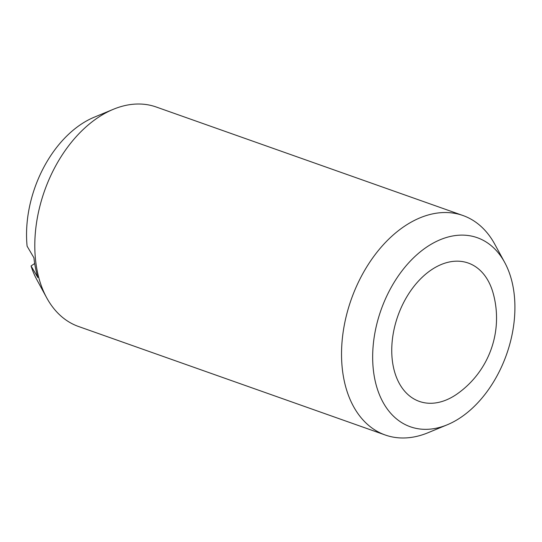 <?xml version="1.0" encoding="UTF-8"?>
<svg xmlns="http://www.w3.org/2000/svg" width="542" height="542" viewBox="0 0 542 542"><rect width="100%" height="100%" fill="white"/><g stroke="black" fill="none" stroke-linecap="round" stroke-linejoin="round"><path stroke-width="0.81" d="M493.132 293.141A73.38 48.719 109.5 0 0 431.337 269.882A73.38 48.719 109.5 0 0 393.262 366.331A73.38 48.719 109.5 0 0 457.577 393.641A92.797 92.797 0 0 0 493.132 293.141M447.252 424.786L428.105 432.706A116.415 77.289 -70.5 0 1 385.267 435.009A116.415 77.289 -70.5 0 1 343.933 379.366A116.415 77.289 -70.5 0 1 373.377 256.989A116.415 77.289 -70.5 0 1 462.922 215.506A116.415 77.289 -70.5 0 1 494.785 244.239L504.683 262.43A100.284 66.585 -70.5 0 1 512.847 285.614A100.284 66.585 -70.5 0 1 447.252 424.786A100.284 66.585 -70.5 0 1 374.732 378.838A100.284 66.585 -70.5 0 1 416.595 254.984A100.284 66.585 -70.5 0 1 504.683 262.43M385.267 435.009L78.536 326.494A116.415 77.289 -70.5 0 1 46.673 297.761A116.415 77.289 -70.5 0 1 37.202 270.851A116.415 77.289 -70.5 0 1 113.353 109.294A116.415 77.289 -70.5 0 1 156.191 106.991L462.922 215.506M46.673 297.761L36.775 279.57A100.284 66.585 -70.5 0 1 31.05 265.959L37.872 277.572A113.19 75.148 109.5 0 1 35.481 267.958A113.19 75.148 109.5 0 1 33.916 257.789L27.1 246.176A100.284 66.585 -70.5 0 1 94.206 117.214L113.353 109.294M31.05 265.959L34.681 263.507"/></g></svg>
